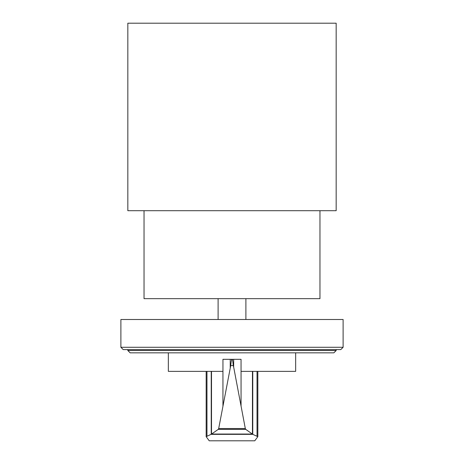<?xml version="1.0" encoding="UTF-8"?>
<svg xmlns="http://www.w3.org/2000/svg" width="464" height="464" viewBox="0 0 464 464"><rect width="100%" height="100%" fill="white"/><g stroke="black" fill="none" stroke-linecap="round" stroke-linejoin="round"><path stroke-width="0.7" d="M232.081 359.339L232.081 359.316C232.516 359.617 232.916 361.7 233.27 365.568L233.67 367.088L233.67 359.316L241.048 359.316L241.048 371.357L295.661 371.357L295.661 352.837M233.27 365.568L230.73 365.568C231.084 361.7 231.484 359.617 231.919 359.316L222.952 359.316L222.952 371.357L168.339 371.357L168.339 352.837M211.503 371.357L211.503 434.113L218.202 429.397L218.689 428.533L230.73 365.568M233.67 367.088L245.311 428.533L245.798 429.397L252.781 434.35L257.839 436.676L254.765 440.8L209.235 440.8L206.161 436.676L211.503 434.113M233.67 359.316L231.919 359.339M252.781 434.35L211.219 434.35M252.312 434.043L211.688 434.043M245.798 429.397L218.202 429.397M230.225 359.316L230.225 367.633M252.451 371.357L252.451 434.095M127.832 350.523L336.168 350.523L333.854 352.837L130.146 352.837L127.832 350.523L127.832 349.595M336.168 350.523L336.168 349.595M123.204 349.595L340.796 349.595L343.111 347.281L120.889 347.281L123.204 349.595M343.111 347.281L343.111 319.499L120.889 319.499L120.889 347.281M245.891 319.499L245.891 298.665M218.109 319.499L218.109 298.665M144.037 210.702L144.037 298.665L319.963 298.665L319.963 210.702M127.832 210.702L336.168 210.702L336.168 23.2L127.832 23.2L127.832 210.702M222.946 371.357L222.946 405.896M211.236 371.357L211.236 434.304M206.973 371.357L206.973 435.998M245.311 428.533L218.689 428.533M241.054 371.357L241.054 405.896M252.764 371.357L252.764 434.304M257.027 371.357L257.027 435.998M206.161 371.357L206.161 436.676M257.839 371.357L257.839 436.676"/></g></svg>
